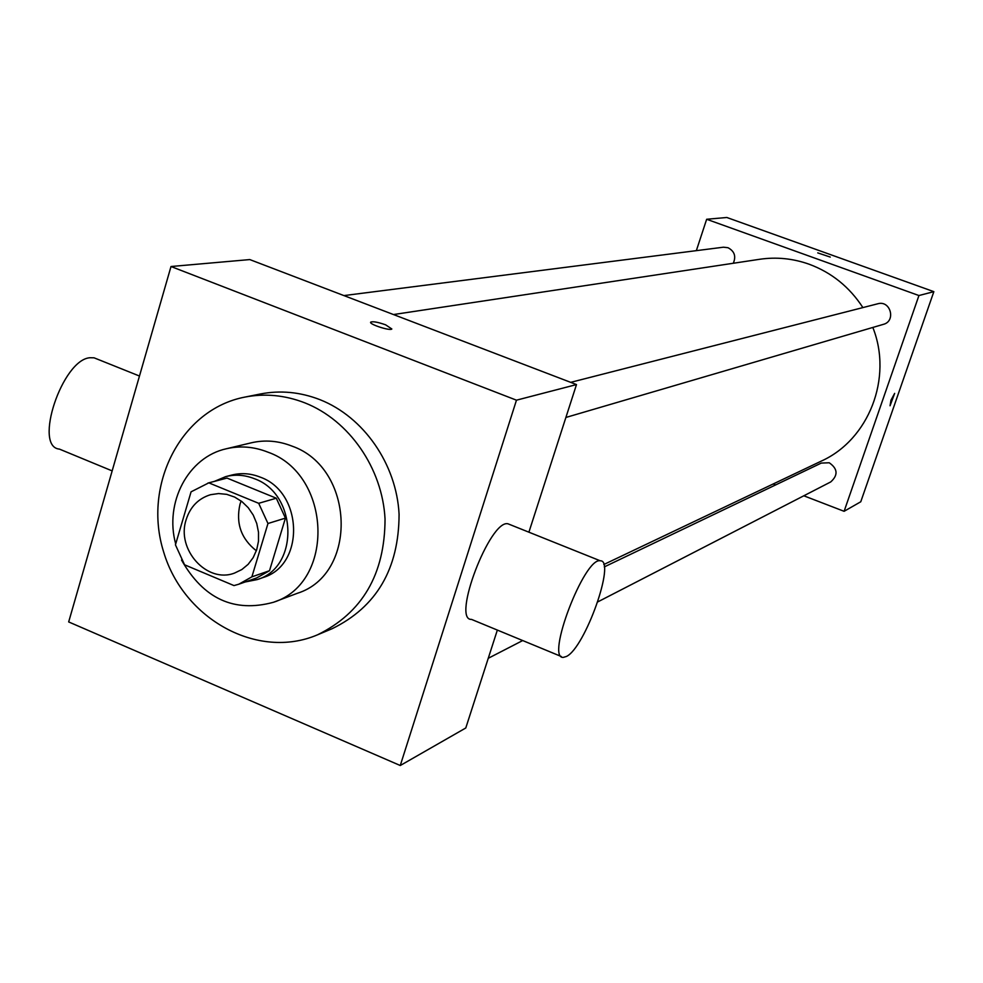 <?xml version="1.0" encoding="UTF-8"?>
<svg xmlns="http://www.w3.org/2000/svg" width="983" height="983" viewBox="0 0 983 983"><rect width="100%" height="100%" fill="white"/><g stroke="black" fill="none" stroke-linecap="round" stroke-linejoin="round"><path stroke-width="1.47" d="M256.354 550.775C241.105 538.782 235.662 523.263 240.012 504.205L241.118 500.986M186.168 519.602C190.333 506.712 198.48 498.418 210.583 494.695L218.582 493.552L226.741 494.351L234.654 497.079L241.941 501.613L248.244 507.719L253.258 515.117L256.735 523.435L258.504 532.282L258.492 541.215L256.686 549.804L253.172 557.631L248.146 564.328L241.83 569.55L234.556 573.064C207.057 583.853 176.018 549.386 186.168 519.602M184.571 564.795L233.991 585.585L238.808 584.209L251.881 576.849L267.966 523.509L258.689 503.308L208.814 482.85L191.071 491.832L175.441 544.84L184.571 564.795M258.689 503.308L276.297 498.209L227.024 478.082L208.814 482.85M225.193 478.561L227.024 478.082M276.297 498.209L285.439 518.115L267.966 523.509M238.808 584.209L256.6 577.967L269.514 570.705L285.439 518.115M245.136 581.985L257.227 579.577C299.471 567.314 297.603 493.847 254.413 478.709C244.853 474.912 235.293 474.211 225.734 476.62L214.368 481.387M225.734 476.62L231.705 475.072C241.216 472.663 250.739 473.364 260.249 477.136C303.268 492.188 305.123 565.311 263.039 577.537L257.227 579.577M269.514 570.705L251.881 576.849M181.523 560.04C203.53 598.819 234.163 612.913 273.409 602.296C335.51 582.919 331.812 474.298 267.757 452.094C254.007 446.675 240.233 445.557 226.434 448.739C188.158 456.997 164.235 502.596 175.699 543.968M273.409 602.296L297.296 593.314C358.365 574.244 354.826 467.785 291.89 446.073C278.373 440.765 264.832 439.684 251.267 442.817L226.434 448.739M304.914 402.883C284.947 395.129 264.894 393.212 244.742 397.12C181.056 409.383 142.461 484.877 163.633 551.918C183.588 619.327 257.804 660.306 317.46 634.846C362.334 612.864 384.869 574.269 385.041 519.036C382.473 468.301 349.223 420.355 304.914 402.883M244.742 397.12L260.384 393.986C280.315 390.116 300.159 392.008 319.905 399.651C363.722 416.89 396.567 464.209 399.086 514.293C398.877 568.825 376.575 606.953 332.168 628.69L317.46 634.846M516.468 400.179L171.005 266.516L68.675 621.932L400.265 765.511L516.468 400.179L576.493 384.574L249.793 259.573L171.005 266.516M385.631 324.832L391.848 328.986C390.153 331.222 368.023 323.948 370.8 322.068C373.171 321.269 378.123 322.191 385.631 324.832M400.265 765.511L465.782 727.985L497.349 630.078M528.903 532.184L576.493 384.574M561.305 656.509L471.521 619.401C451.369 620.629 490.099 519.061 507.99 523.804L510.042 524.627M112.16 470.894L59.447 449.108C33.127 447.019 62.359 359.348 90.031 357.738L94.049 357.812L97.145 359.053M566.441 656.46C585.02 647.932 616.267 559.782 600.269 560.802C584.43 556.906 545.246 659.519 563.382 657.369L566.441 656.46M393.495 314.548L759.613 259.291C776.398 256.821 792.9 258.468 809.144 264.218C831.618 272.561 849.533 287.024 862.902 307.593M872.83 327.45C893.019 377.939 868.751 439.745 821.346 461.076L603.795 564.525M570.693 382.35L877.807 303.772C890.487 299.975 896.263 321.134 883.422 324.341L565.901 417.456M343.927 295.588L723.402 247.2L727.985 247.716C734.498 251.181 736.267 256.366 733.281 263.26M604.262 566.921L821.284 463.079L829.247 462.772C837.762 468.744 838.266 475.133 830.733 481.928L597.775 601.891M803.811 495.788L844.102 511.307L918.933 295.539L706.654 219.27L696.345 250.653M773.166 483.98L775.612 484.926M844.102 511.307L860.764 501.772L933.85 291.656L918.933 295.539M933.85 291.656L726.83 217.489L706.654 219.27M817.758 252.889L830.279 257.079M890.979 400.155L894.653 393.372L890.057 405.77L890.979 400.155M226.115 478.303L207.88 483.083M94.049 357.812L139.475 376.034M600.269 560.802L507.99 523.804M522.698 640.547L488.256 658.291"/></g></svg>

